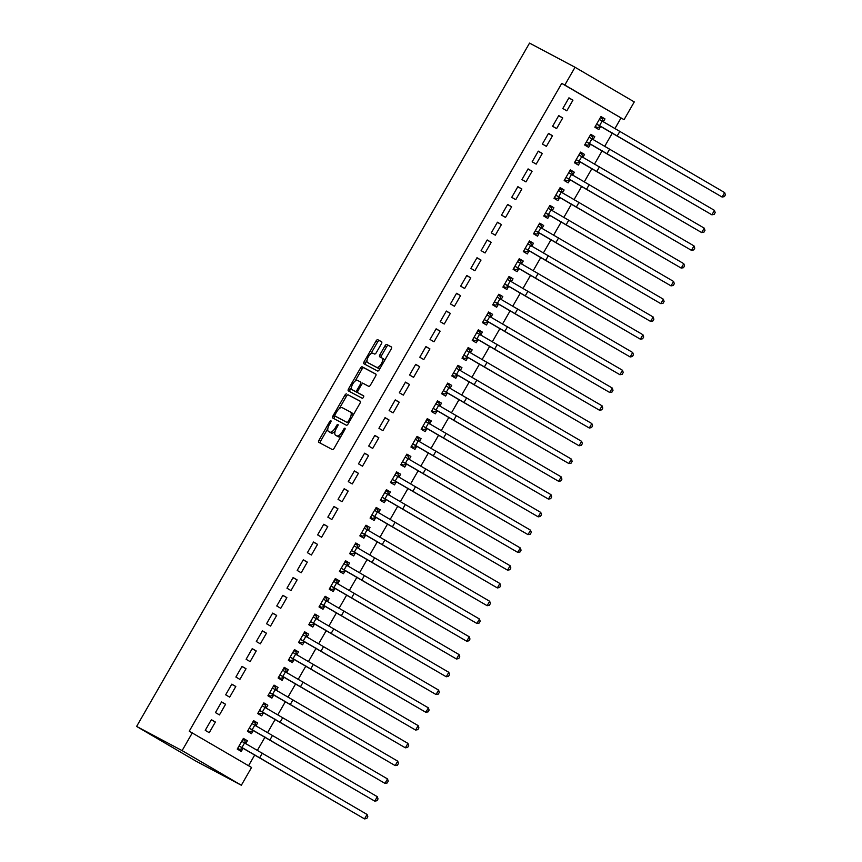 <?xml version="1.0" encoding="UTF-8"?>
<svg xmlns="http://www.w3.org/2000/svg" width="862" height="862" viewBox="0 0 862 862"><rect width="100%" height="100%" fill="white"/><g stroke="black" fill="none" stroke-linecap="round" stroke-linejoin="round"><path stroke-width="1.29" d="M330.889 420.721A1.412 0.603 -59.7 0 0 329.661 421.658L319.005 440.191A2.015 0.862 -59.7 0 0 318.746 442.325A2.015 0.862 -59.7 0 0 318.757 442.335L332.387 449.576A2.015 0.862 -59.7 0 0 334.144 448.229L344.8 429.707A1.412 0.603 -59.7 0 0 344.983 428.209A1.412 0.603 -59.7 0 0 343.744 429.136L342.365 431.539A6.443 2.737 -59.7 0 1 336.73 435.827L335.598 435.224A6.443 2.737 -59.7 0 1 335.555 435.202A6.443 2.737 -59.7 0 1 336.385 428.36L337.764 425.957A1.412 0.603 -59.7 0 0 337.936 424.46A1.412 0.603 -59.7 0 0 336.697 425.397L335.318 427.8A6.443 2.737 -59.7 0 1 329.693 432.088L328.551 431.485A6.443 2.737 -59.7 0 0 328.551 431.485A6.443 2.737 -59.7 0 1 329.338 424.621L330.717 422.218A1.412 0.603 -59.7 0 0 330.9 420.721A1.412 0.603 -59.7 0 0 330.889 420.721M381.349 343.873A2.015 0.862 -59.7 0 0 381.607 341.74A2.015 0.862 -59.7 0 0 381.597 341.729L377.772 339.703A2.015 0.862 -59.7 0 0 376.015 341.04L364.184 361.62A2.015 0.862 -59.7 0 0 363.926 363.764L377.567 371.005A2.015 0.862 -59.7 0 0 379.323 369.669L391.154 349.088A2.015 0.862 -59.7 0 0 391.413 346.944L386.779 344.488A2.015 0.862 -59.7 0 0 385.023 345.824L379.959 354.638A2.015 0.862 -59.7 0 0 379.7 356.771L382.006 357.999A5.377 2.295 -59.7 0 0 382.006 357.999A5.377 2.295 -59.7 0 1 381.327 363.775A5.377 2.295 -59.7 0 1 376.64 367.331L367.665 362.568A5.377 2.295 -59.7 0 1 367.632 362.546A5.377 2.295 -59.7 0 1 368.354 356.782A5.377 2.295 -59.7 0 1 373.03 353.237L374.528 354.023A2.015 0.862 -59.7 0 0 376.285 352.687L381.349 343.873M561.733 83.398L189.241 731.202L251.553 767.482L241.338 785.25L195.836 761.081L136.605 726.429L529.537 43.1L575.04 67.268L564.826 85.036L561.733 83.398L624.056 119.689L564.826 85.036M192.323 732.84L182.108 750.608L136.605 726.429M346.589 393.934A2.015 0.862 -59.7 0 0 344.832 395.281L332.991 415.861A2.015 0.862 -59.7 0 0 332.732 417.995L346.373 425.246A2.015 0.862 -59.7 0 0 348.14 423.899L359.971 403.319A2.015 0.862 -59.7 0 0 360.23 401.186A2.015 0.862 -59.7 0 0 360.219 401.175L348.183 394.871A2.015 0.862 -59.7 0 0 346.427 396.218L339.272 408.663M348.593 388.74L360.424 368.16A2.015 0.862 -59.7 0 1 362.18 366.824L375.81 374.054A2.015 0.862 -59.7 0 0 375.81 374.054L375.81 374.054A2.015 0.862 -59.7 0 1 375.563 376.209L370.498 385.012A2.015 0.862 -59.7 0 1 368.742 386.359L363.214 383.418A2.015 0.862 -59.7 0 0 361.447 384.764L358.096 390.605A2.015 0.862 -59.7 0 0 357.838 392.738A2.015 0.862 -59.7 0 0 357.849 392.749L363.602 395.809A1.412 0.603 -59.7 0 0 363.602 395.809L363.602 395.809A1.412 0.603 -59.7 0 1 363.419 397.317A1.412 0.603 -59.7 0 1 362.202 398.244L348.345 390.885A2.015 0.862 -59.7 0 0 348.345 390.885A2.015 0.862 -59.7 0 1 348.593 388.74L350.187 389.678L351.48 387.426M562.735 117.943L558.738 115.594L552.607 126.261L556.604 128.6L562.735 117.943L558.641 115.767M593.099 139.558L594.758 136.67L590.75 134.332L584.619 144.988L588.627 147.327L590.287 144.45M542.306 153.479L538.297 151.13L532.166 161.797L536.175 164.136L542.306 153.479L538.211 151.303M572.659 175.083L574.318 172.206L570.321 169.868L564.19 180.524L568.187 182.863L569.847 179.975M521.866 189.004L517.868 186.666L511.737 197.333L515.745 199.672L521.866 189.004L517.771 186.828M552.23 210.619L553.889 207.742L549.891 205.393L543.76 216.06L547.758 218.398L549.417 215.511M501.436 224.54L497.439 222.202L491.308 232.859L495.305 235.207L501.436 224.54L497.342 222.364M531.8 246.155L533.459 243.278L529.451 240.929L523.32 251.596L527.328 253.934L528.988 251.047M481.007 260.076L476.998 257.738L470.867 268.394L474.876 270.743L481.007 260.076L476.912 257.9M511.36 281.691L513.019 278.803L509.022 276.465L502.891 287.121L506.888 289.47L508.548 286.583M460.567 295.612L456.569 293.274L450.438 303.93L454.436 306.269L460.567 295.612L456.472 293.436M490.931 317.227L492.59 314.339L488.582 312.001L482.461 322.657L486.459 325.006L488.118 322.119M440.137 331.148L436.14 328.81L430.009 339.466L434.006 341.805L440.137 331.148L436.043 328.972M470.501 352.763L472.16 349.875L468.152 347.537L462.021 358.193L466.03 360.542L467.689 357.655M419.708 366.684L415.7 364.346L409.569 375.002L413.577 377.34L419.708 366.684L415.603 364.507M450.061 388.299L451.72 385.411L447.723 383.073L441.592 393.729L445.589 396.067L447.249 393.191M399.268 402.22L395.27 399.871L389.139 410.538L393.137 412.876L399.268 402.22L395.173 400.043M429.632 423.835L431.291 420.947L427.283 418.609L421.162 429.265L425.16 431.603L426.819 428.726M378.838 437.756L374.841 435.407L368.71 446.074L372.707 448.412L378.838 437.756L374.744 435.579M409.202 459.36L410.851 456.483L406.853 454.134L400.722 464.801L404.731 467.139L406.379 464.252M358.409 473.281L354.401 470.943L348.27 481.61L352.278 483.948L358.409 473.281L354.304 471.105M388.762 494.896L390.421 492.019L386.424 489.67L380.293 500.337L384.29 502.675L385.95 499.788M337.969 508.817L333.971 506.479L327.84 517.135L331.838 519.484L337.969 508.817L333.874 506.64M368.333 530.432L369.992 527.555L365.984 525.206L359.853 535.873L363.861 538.211L365.52 535.324M317.539 544.353L313.531 542.015L307.411 552.671L311.408 555.02L317.539 544.353L313.445 542.176M347.903 565.968L349.552 563.08L345.554 560.742L339.423 571.398L343.432 573.747L345.08 570.859M297.11 579.889L293.102 577.551L286.971 588.207L290.979 590.545L297.11 579.889L293.005 577.712M327.463 601.504L329.122 598.616L325.125 596.278L318.994 606.934L322.991 609.283L324.651 606.395M276.67 615.425L272.672 613.087L266.541 623.743L270.539 626.081L276.67 615.425L272.575 613.248M307.034 637.04L308.693 634.152L304.685 631.814L298.554 642.47L302.562 644.819L304.221 641.931M256.24 650.961L252.232 648.623L246.101 659.279L250.109 661.617L256.24 650.961L252.146 648.784M286.593 672.576L288.253 669.688L284.255 667.35L278.124 678.006L282.122 680.344L283.781 677.467M235.8 686.497L231.803 684.148L225.672 694.815L229.68 697.153L235.8 686.497L231.706 684.32M266.164 708.111L267.823 705.224L263.826 702.886L257.695 713.542L261.692 715.88L263.352 713.003M215.371 722.033L211.373 719.684L205.242 730.351L209.24 732.689L215.371 722.033L211.276 719.856M245.735 743.637L247.394 740.76L243.386 738.411L237.255 749.078L241.263 751.416L242.922 748.528M248.547 765.725L254.807 754.832M257.404 750.328L265.022 737.064M267.619 732.56L275.237 719.296M277.833 714.792L285.451 701.539M288.048 697.024L295.677 683.771M298.263 679.256L305.891 666.003M308.488 661.488L316.106 648.235M318.703 643.72L326.321 630.467M328.918 625.952L336.536 612.699M339.132 608.184L346.75 594.931M349.347 590.416L356.976 577.163M359.562 572.648L367.19 559.395M369.787 554.88L377.405 541.627M380.002 537.112L387.62 523.859M390.217 519.344L397.835 506.091M400.431 501.576L408.06 488.323M410.646 483.819L418.275 470.555M420.871 466.051L428.489 452.787M431.086 448.283L438.704 435.019M441.301 430.515L448.919 417.262M451.516 412.747L459.134 399.494M461.73 394.979L469.359 381.726M471.945 377.211L479.574 363.958M482.17 359.443L489.788 346.19M492.385 341.675L500.003 328.422M502.6 323.907L510.218 310.654M512.815 306.139L520.443 292.886M523.029 288.371L530.658 275.118M533.244 270.603L540.873 257.35M543.469 252.835L551.087 239.582M553.684 235.067L561.302 221.814M563.899 217.299L571.517 204.046M574.114 199.542L581.742 186.278M584.328 181.774L591.957 168.51M594.554 164.006L602.172 150.742M604.768 146.238L612.386 132.985M614.983 128.47L620.974 118.051M255.949 725.869L257.609 722.992L253.6 720.654L247.469 731.31L251.478 733.648L253.137 730.771M225.585 704.265L221.588 701.916L215.457 712.583L219.454 714.921L225.585 704.265L221.491 702.088M276.379 690.343L278.038 687.456L274.041 685.118L267.91 695.774L271.907 698.112L273.566 695.235M246.026 668.729L242.017 666.38L235.886 677.047L239.895 679.385L246.026 668.729L241.92 666.552M296.819 654.808L298.478 651.92L294.47 649.582L288.339 660.238L292.347 662.576L294.007 659.699M266.455 633.193L262.457 630.855L256.326 641.511L260.324 643.849L266.455 633.193L262.36 631.016M317.248 619.272L318.908 616.384L314.899 614.046L308.779 624.702L312.777 627.051L314.436 624.163M286.884 597.657L282.887 595.319L276.756 605.975L280.753 608.313L286.884 597.657L282.79 595.48M337.678 583.736L339.337 580.848L335.34 578.51L329.209 589.166L333.206 591.515L334.865 588.627M307.325 562.121L303.316 559.783L297.185 570.439L301.194 572.777L307.325 562.121L303.219 559.944M358.118 548.2L359.777 545.312L355.769 542.974L349.638 553.641L353.646 555.979L355.306 553.092M327.754 526.585L323.756 524.247L317.625 534.903L321.623 537.252L327.754 526.585L323.659 524.408M378.547 512.664L380.207 509.787L376.209 507.438L370.078 518.105L374.076 520.443L375.735 517.556M348.183 491.049L344.186 488.711L338.055 499.367L342.063 501.716L348.183 491.049L344.089 488.873M398.977 477.128L400.636 474.251L396.639 471.902L390.508 482.569L394.505 484.907L396.164 482.02M368.624 455.513L364.615 453.175L358.484 463.842L362.493 466.18L368.624 455.513L364.529 453.337M419.417 441.592L421.076 438.715L417.068 436.377L410.937 447.033L414.945 449.371L416.605 446.494M389.053 419.988L385.055 417.639L378.924 428.306L382.922 430.644L389.053 419.988L384.958 417.811M439.846 406.067L441.506 403.179L437.508 400.841L431.377 411.497L435.375 413.835L437.034 410.958M409.482 384.452L405.485 382.103L399.354 392.77L403.362 395.108L409.482 384.452L405.388 382.275M460.276 370.531L461.935 367.643L457.937 365.305L451.807 375.961L455.804 378.299L457.463 375.423M429.922 348.916L425.914 346.578L419.794 357.234L423.792 359.573L429.922 348.916L425.828 346.739M480.716 334.995L482.375 332.107L478.367 329.769L472.236 340.425L476.244 342.774L477.904 339.887M450.352 313.38L446.354 311.042L440.223 321.698L444.221 324.037L450.352 313.38L446.257 311.204M501.145 299.459L502.805 296.571L498.807 294.233L492.676 304.889L496.674 307.238L498.333 304.351M470.792 277.844L466.784 275.506L460.653 286.162L464.661 288.501L470.792 277.844L466.687 275.668M521.585 263.923L523.234 261.035L519.236 258.697L513.105 269.364L517.114 271.702L518.762 268.815M491.221 242.308L487.213 239.97L481.093 250.626L485.09 252.975L491.221 242.308L487.127 240.132M542.015 228.387L543.674 225.51L539.666 223.161L533.535 233.828L537.543 236.166L539.203 233.279M511.651 206.772L507.653 204.434L501.522 215.091L505.52 217.439L511.651 206.772L507.556 204.596M562.444 192.851L564.104 189.974L560.106 187.625L553.975 198.292L557.973 200.63L559.632 197.743M532.091 171.247L528.083 168.898L521.952 179.565L525.96 181.904L532.091 171.247L527.986 169.071M582.884 157.326L584.544 154.438L580.535 152.1L574.404 162.756L578.413 165.095L580.072 162.218M552.52 135.711L548.523 133.362L542.392 144.029L546.389 146.368L552.52 135.711L548.426 133.535M603.314 121.79L604.973 118.902L600.965 116.564L594.845 127.22L598.842 129.559L600.502 126.682M572.95 100.175L568.952 97.826L562.821 108.493L566.819 110.832L572.95 100.175L568.855 97.999M575.04 67.268L634.27 101.921L624.056 119.689M182.108 750.608L241.338 785.25M247.394 740.76L243.289 738.583M257.609 722.992L253.514 720.815M267.823 705.224L263.729 703.047M278.038 687.456L273.944 685.279M288.253 669.688L284.158 667.511M298.478 651.92L294.373 649.743M308.693 634.152L304.588 631.975M318.908 616.384L314.813 614.207M329.122 598.616L325.028 596.439M339.337 580.848L335.243 578.671M349.552 563.08L345.457 560.903M359.777 545.312L355.672 543.135M369.992 527.555L365.897 525.378M380.207 509.787L376.112 507.61M390.421 492.019L386.327 489.842M400.636 474.251L396.542 472.074M410.851 456.483L406.756 454.306M421.076 438.715L416.971 436.538M431.291 420.947L427.196 418.77M441.506 403.179L437.411 401.002M451.72 385.411L447.626 383.234M461.935 367.643L457.841 365.466M472.16 349.875L468.055 347.698M482.375 332.107L478.281 329.93M492.59 314.339L488.495 312.163M502.805 296.571L498.71 294.395M513.019 278.803L508.925 276.627M523.234 261.035L519.139 258.859M533.459 243.278L529.354 241.101M543.674 225.51L539.58 223.333M553.889 207.742L549.794 205.565M564.104 189.974L560.009 187.797M574.318 172.206L570.224 170.029M584.544 154.438L580.438 152.262M594.758 136.67L590.664 134.494M604.973 118.902L600.879 116.726M335.135 431.194A6.443 2.737 -59.7 0 1 331.288 433.026L330.157 432.422M337.117 436.118A6.443 2.737 -59.7 0 0 337.15 436.14A6.443 2.737 -59.7 0 0 337.193 436.161L335.598 435.224M341.298 435.784A6.443 2.737 -59.7 0 1 338.335 436.765L337.193 436.161M327.84 428.543L320.61 441.128A2.015 0.862 -59.7 0 0 320.19 443.1M360.381 401.358L348.183 394.871M335.038 416.034L334.596 416.799A2.015 0.862 -59.7 0 0 334.176 418.77M335.156 414.503A1.412 0.603 -59.7 0 0 334.973 416.001A1.412 0.603 -59.7 0 0 334.984 416.001L346.944 422.358A1.412 0.603 -59.7 0 0 348.183 421.421L349.638 418.889A6.443 2.737 -59.7 0 0 350.457 412.047A6.443 2.737 -59.7 0 0 350.425 412.025L342.246 407.683A6.443 2.737 -59.7 0 0 336.611 411.971L335.156 414.503M336.568 416.928A1.412 0.603 -59.7 0 0 336.579 416.939A1.412 0.603 -59.7 0 0 336.589 416.939L334.984 416.001L336.579 416.939M346.944 422.358L336.589 416.939M352.741 415.904A6.443 2.737 -59.7 0 0 352.062 412.984A6.443 2.737 -59.7 0 0 352.019 412.963L350.5 412.068M355.133 381.079L362.018 369.098L360.424 368.16M375.972 374.237L363.786 367.762A2.015 0.862 -59.7 0 0 362.018 369.098M359.422 393.665A2.015 0.862 -59.7 0 0 359.432 393.675A2.015 0.862 -59.7 0 0 359.443 393.686L363.732 395.96M357.482 380.368A5.377 2.295 -59.7 0 0 352.795 383.924A5.377 2.295 -59.7 0 0 352.073 389.678A5.377 2.295 -59.7 0 0 352.116 389.699L355.273 391.38A2.015 0.862 -59.7 0 0 357.03 390.044L360.391 384.193A2.015 0.862 -59.7 0 0 360.65 382.06A2.015 0.862 -59.7 0 0 360.639 382.049L357.482 380.368M353.646 390.594A5.377 2.295 -59.7 0 0 353.679 390.615A5.377 2.295 -59.7 0 0 353.711 390.637L352.116 389.699M357.59 392.167A2.015 0.862 -59.7 0 1 356.879 392.318L353.711 390.637M362.493 383.568A2.015 0.862 -59.7 0 0 362.255 382.997A2.015 0.862 -59.7 0 0 362.234 382.987L362.255 382.997M350.187 389.678A2.015 0.862 -59.7 0 0 349.778 391.65M369.205 363.462A5.377 2.295 -59.7 0 0 369.238 363.484A5.377 2.295 -59.7 0 0 369.27 363.495L367.665 362.568M380.487 367.632A5.377 2.295 -59.7 0 1 378.246 368.268L367.632 362.546M384.247 361.103A5.377 2.295 -59.7 0 0 383.644 358.958A5.377 2.295 -59.7 0 0 383.601 358.937L382.071 358.042M391.574 347.117L388.385 345.425A2.015 0.862 -59.7 0 0 386.629 346.761L381.564 355.575A2.015 0.862 -59.7 0 0 381.144 357.547M367.029 360.391L365.779 362.557A2.015 0.862 -59.7 0 0 365.369 364.529M381.769 341.912L379.377 340.641A2.015 0.862 -59.7 0 0 377.621 341.977L370.779 353.862M237.675 748.356L239.625 749.39L237.718 748.27M242.825 739.391L244.733 740.501L245.767 743.744M243.289 748.431L364.529 818.9L241.953 747.516L239.291 746.093L243.289 748.431L239.625 749.39M367.083 814.461L367.815 816.702L366.792 818.48L364.529 818.9L367.083 814.461L241.726 741.298M247.89 730.588L249.84 731.622L247.933 730.502M253.04 721.623L254.947 722.744L255.982 725.987M253.503 730.674L374.744 801.132L252.167 729.748L249.506 728.325L253.503 730.674L249.84 731.622M377.297 796.693L378.03 798.934L377.006 800.712L374.744 801.132L377.297 796.693L251.941 723.53M258.104 712.82L260.055 713.855L258.147 712.745M263.266 703.855L265.173 704.976L266.196 708.219M263.718 712.906L384.958 783.364L262.382 711.98L259.721 710.557L263.718 712.906L260.055 713.855M387.512 778.925L388.245 781.166L387.232 782.944L384.958 783.364L387.512 778.925L262.167 705.762M268.319 695.052L270.28 696.087L268.373 694.977M273.48 686.087L275.387 687.208L276.411 690.451M273.944 695.138L395.173 765.596L272.607 694.212L269.935 692.789L273.944 695.138L270.28 696.087M397.727 761.157L398.47 763.398L397.447 765.176L395.173 765.596L397.727 761.157L272.381 687.995M278.545 677.284L280.495 678.319L278.588 677.209M283.695 668.319L285.602 669.44L286.637 672.683M284.158 677.37L405.388 747.828L282.822 676.444L280.15 675.021L284.158 677.37L280.495 678.319M407.941 743.389L408.685 745.63L407.661 747.408L405.388 747.828L407.941 743.389L282.596 670.227M288.759 659.516L290.709 660.551L288.802 659.441M293.91 650.551L295.817 651.672L296.851 654.915M294.373 659.602L415.603 730.06L293.037 658.676L290.375 657.264L294.373 659.602L290.709 660.551M418.167 725.621L418.9 727.862L417.876 729.64L415.603 730.06L418.167 725.621L292.811 652.459M298.974 641.748L300.924 642.783L299.017 641.673M304.124 632.783L306.032 633.904L307.066 637.147M304.588 641.834L425.828 712.292L303.252 640.908L300.59 639.496L304.588 641.834L300.924 642.783M428.382 707.853L429.114 710.094L428.091 711.872L425.828 712.292L428.382 707.853L303.025 634.701M309.189 623.98L311.139 625.015L309.232 623.905M314.339 615.015L316.246 616.136L317.281 619.379M314.802 624.066L436.043 694.524L313.466 623.14L310.805 621.728L314.802 624.066L311.139 625.015M438.596 690.085L439.329 692.326L438.305 694.104L436.043 694.524L438.596 690.085L313.251 616.933M319.403 606.212L321.364 607.247L319.457 606.137M324.565 597.247L326.472 598.368L327.495 601.611M325.028 606.298L446.257 676.767L323.681 605.372L321.02 603.96L325.028 606.298L321.364 607.247M448.811 672.317L449.544 674.558L448.531 676.336L446.257 676.767L448.811 672.317L323.465 599.165M329.618 588.444L331.579 589.489L329.672 588.369M334.779 579.49L336.686 580.6L337.721 583.843M335.243 588.53L456.472 658.999L333.906 587.604L331.234 586.192L335.243 588.53L331.579 589.489M459.026 654.549L459.769 656.79L458.746 658.568L456.472 658.999L459.026 654.549L333.68 581.397M339.843 570.676L341.794 571.721L339.887 570.601M344.994 561.722L346.901 562.832L347.936 566.075M345.457 570.763L466.687 641.231L344.121 569.836L341.449 568.424L345.457 570.763L341.794 571.721M469.24 636.781L469.984 639.033L468.96 640.8L466.687 641.231L469.24 636.781L343.895 563.629M350.058 552.908L352.008 553.954L350.101 552.833M355.209 543.954L357.116 545.064L358.15 548.307M355.672 552.995L476.912 623.463L354.336 552.068L351.674 550.656L355.672 552.995L352.008 553.954M479.466 619.013L480.199 621.265L479.175 623.032L476.912 623.463L479.466 619.013L354.11 545.861M360.273 535.14L362.223 536.186L360.316 535.065M365.423 526.186L367.331 527.296L368.365 530.539M365.887 535.227L487.127 605.695L364.551 534.3L361.889 532.888L365.887 535.227L362.223 536.186M489.681 601.256L490.413 603.497L489.39 605.275L487.127 605.695L489.681 601.256L364.324 528.094M370.488 517.383L372.438 518.418L370.531 517.297M375.638 508.418L377.556 509.528L378.58 512.771M376.101 517.459L497.342 587.927L374.765 516.532L372.104 515.12L376.101 517.459L372.438 518.418M499.895 583.488L500.628 585.729L499.615 587.507L497.342 587.927L499.895 583.488L374.55 510.326M380.702 499.615L382.663 500.65L380.756 499.529M385.864 490.65L387.771 491.76L388.794 495.003M386.327 499.691L507.556 570.159L384.991 498.775L382.319 497.352L386.327 499.691L382.663 500.65M510.11 565.72L510.854 567.961L509.83 569.739L507.556 570.159L510.11 565.72L384.764 492.558M390.928 481.847L392.878 482.882L390.971 481.761M396.078 472.882L397.985 473.992L399.02 477.236M396.542 481.923L517.771 552.391L395.205 481.007L392.533 479.584L396.542 481.923L392.878 482.882M520.325 547.952L521.068 550.193L520.045 551.971L517.771 552.391L520.325 547.952L394.979 474.79M401.142 464.079L403.093 465.114L401.186 463.993M406.293 455.114L408.2 456.235L409.234 459.468M406.756 464.165L527.986 534.623L405.42 463.239L402.759 461.816L406.756 464.165L403.093 465.114M530.55 530.184L531.283 532.425L530.259 534.203L527.986 534.623L530.55 530.184L405.194 457.022M411.357 446.311L413.307 447.346L411.4 446.225M416.508 437.346L418.415 438.467L419.449 441.71M416.971 446.397L538.211 516.855L415.635 445.471L412.973 444.049L416.971 446.397L413.307 447.346M540.765 512.416L541.498 514.657L540.474 516.435L538.211 516.855L540.765 512.416L415.409 439.254M421.572 428.543L423.522 429.578L421.615 428.468M426.722 419.578L428.629 420.699L429.664 423.942M427.186 428.629L548.426 499.087L425.85 427.703L423.188 426.281L427.186 428.629L423.522 429.578M550.98 494.648L551.712 496.889L550.689 498.667L548.426 499.087L550.98 494.648L425.634 421.486M431.787 410.775L433.748 411.81L431.83 410.7M436.948 401.811L438.855 402.931L439.879 406.174M437.411 410.862L558.641 481.319L436.064 409.935L433.403 408.513L437.411 410.862L433.748 411.81M561.194 476.88L561.927 479.121L560.914 480.899L558.641 481.319L561.194 476.88L435.849 403.718M442.001 393.007L443.962 394.042L442.055 392.932M447.162 384.043L449.07 385.163L450.093 388.406M447.626 393.094L568.855 463.551L446.29 392.167L443.618 390.745L447.626 393.094L443.962 394.042M571.409 459.112L572.152 461.353L571.129 463.131L568.855 463.551L571.409 459.112L446.063 385.95M452.227 375.239L454.177 376.274L452.27 375.164M457.377 366.275L459.284 367.395L460.319 370.638M457.841 375.326L579.07 445.783L456.504 374.399L453.832 372.987L457.841 375.326L454.177 376.274M581.624 441.344L582.367 443.585L581.344 445.363L579.07 445.783L581.624 441.344L456.278 368.182M462.441 357.471L464.392 358.506L462.485 357.396M467.592 348.507L469.499 349.627L470.533 352.87M468.055 357.558L589.296 428.015L466.719 356.631L464.058 355.219L468.055 357.558L464.392 358.506M591.849 423.576L592.582 425.817L591.558 427.595L589.296 428.015L591.849 423.576L466.493 350.425M472.656 339.703L474.606 340.738L472.699 339.628M477.807 330.739L479.714 331.859L480.748 335.102M478.27 339.79L599.51 410.247L476.934 338.863L474.272 337.451L478.27 339.79L474.606 340.738M602.064 405.808L602.797 408.049L601.773 409.827L599.51 410.247L602.064 405.808L476.708 332.657M482.871 321.935L484.821 322.97L482.914 321.86M488.021 312.971L489.939 314.091L490.963 317.335M488.485 322.022L609.725 392.49L487.149 321.095L484.487 319.683L488.485 322.022L484.821 322.97M612.279 388.04L613.011 390.281L611.998 392.059L609.725 392.49L612.279 388.04L486.933 314.889M493.086 304.167L495.047 305.213L493.139 304.092M498.247 295.213L500.154 296.323L501.178 299.567M498.71 304.254L619.94 374.722L497.374 303.327L494.702 301.915L498.71 304.254L495.047 305.213M622.493 370.272L623.237 372.513L622.213 374.291L619.94 374.722L622.493 370.272L497.148 297.121M503.311 286.399L505.261 287.445L503.354 286.324M508.461 277.445L510.369 278.555L511.403 281.799M508.925 286.486L630.154 356.954L507.589 285.559L504.916 284.148L508.925 286.486L505.261 287.445M632.708 352.504L633.451 354.756L632.428 356.523L630.154 356.954L632.708 352.504L507.362 279.353M513.526 268.632L515.476 269.677L513.569 268.556M518.676 259.677L520.583 260.787L521.618 264.031M519.139 268.718L640.369 339.186L517.803 267.791L515.142 266.38L519.139 268.718L515.476 269.677M642.933 334.736L643.666 336.988L642.643 338.766L640.369 339.186L642.933 334.736L517.577 261.585M523.74 250.864L525.691 251.909L523.784 250.788M528.891 241.91L530.798 243.019L531.832 246.263M529.354 250.95L650.594 321.418L528.018 250.023L525.357 248.612L529.354 250.95L525.691 251.909M653.148 316.979L653.881 319.22L652.857 320.998L650.594 321.418L653.148 316.979L527.792 243.817M533.955 233.106L535.905 234.141L533.998 233.02M539.106 224.142L541.013 225.251L542.047 228.495M539.569 233.182L660.809 303.65L538.233 232.255L535.571 230.844L539.569 233.182L535.905 234.141M663.363 299.211L664.096 301.452L663.072 303.23L660.809 303.65L663.363 299.211L538.007 226.049M544.17 215.338L546.131 216.373L544.213 215.252M549.331 206.374L551.238 207.483L552.262 210.727M549.794 215.414L671.024 285.882L548.447 214.498L545.786 213.076L549.794 215.414L546.131 216.373M673.578 281.443L674.31 283.684L673.297 285.462L671.024 285.882L673.578 281.443L548.232 208.281M554.385 197.57L556.346 198.605L554.438 197.484M559.546 188.606L561.453 189.715L562.477 192.959M560.009 197.646L681.239 268.114L558.673 196.73L556.001 195.308L560.009 197.646L556.346 198.605M683.792 263.675L684.536 265.916L683.512 267.694L681.239 268.114L683.792 263.675L558.447 190.513M564.61 179.802L566.56 180.837L564.653 179.716M569.76 170.838L571.668 171.958L572.702 175.191M570.224 179.889L691.453 250.346L568.888 178.962L566.215 177.54L570.224 179.889L566.56 180.837M694.007 245.907L694.75 248.148L693.727 249.926L691.453 250.346L694.007 245.907L568.661 172.745M574.825 162.034L576.775 163.069L574.868 161.948M579.975 153.07L581.882 154.19L582.917 157.434M580.438 162.121L701.679 232.578L579.102 161.194L576.441 159.772L580.438 162.121L576.775 163.069M704.232 228.139L704.965 230.38L703.942 232.158L701.679 232.578L704.232 228.139L578.876 154.977M585.039 144.266L586.99 145.301L585.082 144.191M590.19 135.302L592.097 136.422L593.131 139.666M590.653 144.353L711.893 214.81L589.317 143.426L586.656 142.004L590.653 144.353L586.99 145.301M714.447 210.371L715.18 212.612L714.156 214.39L711.893 214.81L714.447 210.371L589.091 137.209M595.254 126.498L597.204 127.533L595.297 126.423M600.405 117.534L602.322 118.654L603.346 121.898M600.868 126.585L722.108 197.042L599.532 125.658L596.87 124.236L600.868 126.585L597.204 127.533M724.662 192.603L725.395 194.844L724.371 196.622L722.108 197.042L724.662 192.603L599.316 119.441M330.696 422.261L329.661 421.658M344.778 429.739L343.744 429.136M337.732 426L336.697 425.397M331.288 433.026L329.693 432.088M336.352 428.403L335.318 427.8M338.335 436.765L336.73 435.827M343.399 432.142L342.365 431.539M320.61 441.128L319.005 440.191M334.596 416.799L332.991 415.861M346.427 396.218L344.832 395.281M349.218 422.024L348.183 421.421M350.672 419.503L349.638 418.889M363.786 367.762L362.18 366.824M356.879 392.318L355.273 391.38M358.064 390.648L357.03 390.044M361.426 384.808L360.391 384.193M378.246 368.268L376.64 367.331M381.564 355.575L379.959 354.638M386.629 346.761L385.023 345.824M388.385 345.425L386.779 344.488M365.779 362.557L364.184 361.62M377.621 341.977L376.015 341.04M379.377 340.641L377.772 339.703M241.953 747.516L244.506 743.066M259.742 757.612L262.296 753.162M252.167 729.748L254.721 725.298M269.957 739.844L272.511 735.394M262.382 711.98L264.936 707.54M280.182 722.076L282.736 717.637M272.607 694.212L275.161 689.772M290.397 704.308L292.951 699.869M282.822 676.444L285.376 672.004M300.612 686.54L303.165 682.101M293.037 658.676L295.591 654.236M310.826 668.772L313.38 664.333M303.252 640.908L305.805 636.468M321.041 651.004L323.595 646.565M313.466 623.14L316.02 618.701M331.256 633.236L333.82 628.797M323.681 605.372L326.245 600.933M341.481 615.468L344.035 611.029M333.906 587.604L336.46 583.165M351.696 597.7L354.25 593.261M344.121 569.836L346.675 565.397M361.911 579.932L364.464 575.493M354.336 552.068L356.89 547.629M372.125 562.164L374.679 557.725M364.551 534.3L367.104 529.861M382.34 544.396L384.894 539.957M374.765 516.532L377.319 512.093M392.566 526.628L395.119 522.189M384.991 498.775L387.544 494.325M402.78 508.871L405.334 504.421M395.205 481.007L397.759 476.557M412.995 491.103L415.549 486.653M405.42 463.239L407.974 458.789M423.21 473.335L425.763 468.885M415.635 445.471L418.189 441.021M433.424 455.567L435.978 451.128M425.85 427.703L428.403 423.264M443.639 437.799L446.204 433.36M436.064 409.935L438.629 405.496M453.865 420.031L456.418 415.592M446.29 392.167L448.843 387.728M464.079 402.263L466.633 397.824M456.504 374.399L459.058 369.96M474.294 384.495L476.848 380.056M466.719 356.631L469.273 352.192M484.509 366.727L487.062 362.288M476.934 338.863L479.487 334.424M494.723 348.959L497.277 344.52M487.149 321.095L489.702 316.656M504.949 331.191L507.502 326.752M497.374 303.327L499.928 298.888M515.164 313.423L517.717 308.984M507.589 285.559L510.142 281.12M525.378 295.655L527.932 291.216M517.803 267.791L520.357 263.352M535.593 277.887L538.147 273.448M528.018 250.023L530.572 245.584M545.808 260.119L548.361 255.68M538.233 232.255L540.786 227.816M556.022 242.362L558.587 237.912M548.447 214.498L551.012 210.048M566.248 224.594L568.801 220.144M558.673 196.73L561.227 192.28M576.462 206.826L579.016 202.376M568.888 178.962L571.441 174.512M586.677 189.058L589.231 184.608M579.102 161.194L581.656 156.744M596.892 171.29L599.446 166.851M589.317 143.426L591.871 138.987M607.107 153.522L609.66 149.083M599.532 125.658L602.085 121.219M617.332 135.754L619.886 131.315M337.15 436.14L335.555 435.202M352.062 412.984L350.457 412.047M353.679 390.615L352.073 389.678M383.644 358.958L382.038 358.021"/></g></svg>

